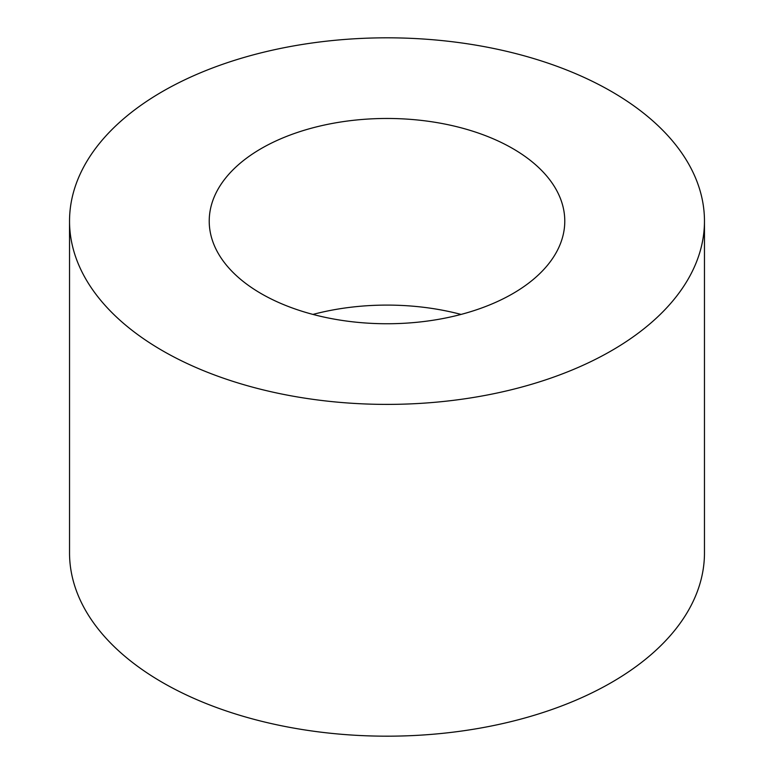 <?xml version="1.0" encoding="UTF-8"?>
<svg xmlns="http://www.w3.org/2000/svg" width="774" height="774" viewBox="0 0 774 774"><rect width="100%" height="100%" fill="white"/><g stroke="black" fill="none" stroke-linecap="round" stroke-linejoin="round"><path stroke-width="1.16" d="M512.707 148.531A177.778 102.642 0 0 0 318.965 126.278A177.778 102.642 0 0 0 209.222 221.103A177.778 102.642 0 0 0 261.293 293.685A177.778 102.642 0 0 0 455.035 315.937A177.778 102.642 0 0 0 564.778 221.103A177.778 102.642 0 0 0 512.707 148.531M461.043 314.418A177.778 102.642 0 0 0 312.957 314.418M69.534 221.103L69.534 552.897A317.466 183.283 0 0 0 162.521 682.504A317.466 183.283 0 0 0 508.489 722.229A317.466 183.283 0 0 0 704.466 552.897L704.466 221.103A317.466 183.283 0 0 0 611.479 91.496A317.466 183.283 0 0 0 265.511 51.771A317.466 183.283 0 0 0 69.534 221.103A317.466 183.283 0 0 0 162.521 350.709A317.466 183.283 0 0 0 508.489 390.444A317.466 183.283 0 0 0 704.466 221.103"/></g></svg>
